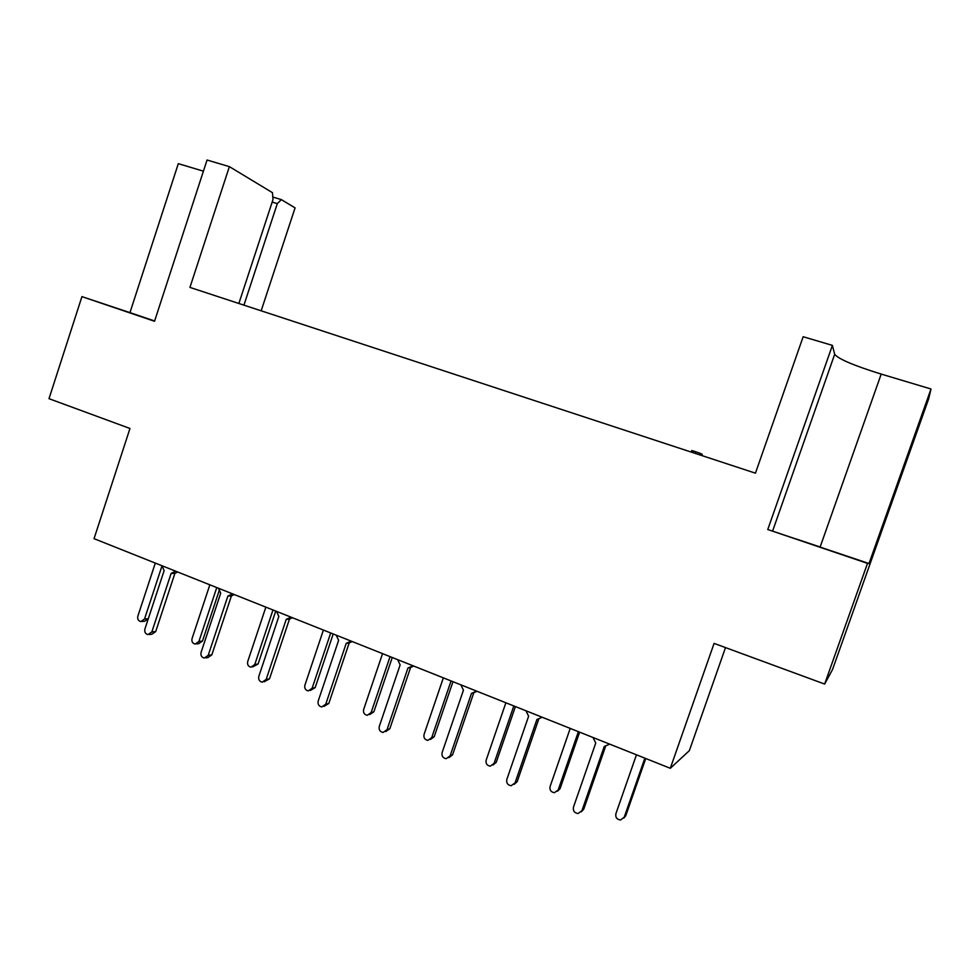 <?xml version="1.0" encoding="UTF-8"?>
<svg xmlns="http://www.w3.org/2000/svg" width="980" height="980" viewBox="0 0 980 980"><rect width="100%" height="100%" fill="white"/><g stroke="black" fill="none" stroke-linecap="round" stroke-linejoin="round"><path stroke-width="1.47" d="M154.607 321.048L126.665 311.677L154.571 321.146M819.133 546.668L795.76 538.841L819.133 546.668M824.645 684.064L867.496 563.378L869.015 563.524L931 388.999L928.636 398.934L832.498 669.61L824.645 684.064L714.089 643.395L670.308 768.295L689.344 750.656L725.506 647.596M272.808 197.041L281.346 199.614L295.078 207.87L261.158 310.807M670.308 768.295L94.043 538.669L129.972 428.481L49 398.688L81.94 296.622L154.534 321.269L207.05 160.022L229.381 166.637L272.464 192.68L273.004 199.553L238.863 303.482M243.934 305.148L277.316 203.62L272.183 202.064M229.381 166.637L189.936 287.41L755.445 473.169L803.159 336.728L832.388 345.389L834.678 354.295C838.414 359.023 853.923 365.613 881.204 374.091L931 388.999M281.346 199.614L277.316 203.62M203.411 171.169L178.311 163.66L129.96 312.62L81.94 296.622M869.015 563.524L767.769 529.519L867.496 563.378M767.769 529.519L832.388 345.389M154.62 320.987L129.96 312.62M700.553 455.137L701.067 453.654L695.776 451.768L693.375 450.996L692.823 452.589M693.375 450.996L691.696 450.579M695.776 451.768L695.224 453.385M701.827 455.553L702.256 454.34L701.215 453.936L700.774 455.21M636.449 754.808L615.881 813.743C615.318 817.418 616.873 819.501 620.548 819.978L624.236 817.198L644.865 758.165M623.831 818.043L625.73 815.777L645.747 758.508M605.775 745.817L583.713 809.26L581.373 811.783M609.744 744.163L604.268 746.442L581.936 810.681L578.09 813.535C574.415 812.984 572.884 810.864 573.459 807.165L595.742 743.036L592.998 737.499M570.213 728.41L550.086 786.56C549.51 790.076 550.968 792.122 554.423 792.685L558.208 789.917L578.384 731.668M557.473 791.215L560.058 788.667L579.633 732.17M538.902 718.671L517.183 781.648L514.182 784.367M542.222 717.262L536.893 719.528L515.051 782.885L511.131 785.715C507.665 785.103 506.231 783.02 506.819 779.467L528.612 716.221L525.966 710.782M505.876 702.77L486.166 760.149C485.59 763.53 486.95 765.539 490.233 766.164L494.055 763.408L513.814 705.943M493.063 765.013L496.235 762.317L515.407 706.568M477.027 691.28L473.83 692.676L452.576 754.821L449.012 757.614M476.66 691.133L471.478 693.399L450.102 755.886L446.157 758.704C442.874 758.03 441.527 755.997 442.115 752.579L463.442 690.177L460.882 684.848M473.83 692.676L471.478 693.399M443.34 677.854L424.046 734.486C423.47 737.744 424.744 739.716 427.856 740.378L431.715 737.646L451.057 680.929M430.538 739.422L434.201 736.715L452.968 681.7M413.732 666.057L410.62 667.441L389.807 728.765L385.728 731.582M412.997 665.763L407.95 668.017L387.026 729.671L383.07 732.464C379.946 731.754 378.684 729.757 379.272 726.45L400.134 664.893L397.66 659.65M410.62 667.441L407.95 668.017M382.543 653.636L363.641 709.52C363.066 712.681 364.266 714.604 367.231 715.302L371.102 712.607L390.052 656.625M369.632 714.616L373.87 711.811L392.257 657.507M352.224 641.545L349.199 642.929L328.815 703.444L324.037 706.396M351.134 641.116L346.222 643.358L325.74 704.204L321.783 706.96C318.806 706.237 317.606 704.265 318.194 701.067L338.627 640.32L336.226 635.175M349.199 642.929L346.222 643.358M323.4 630.067L304.878 685.24C304.315 688.315 305.442 690.202 308.284 690.912L312.13 688.242L330.701 632.97M310.317 690.471L315.18 687.592L333.2 633.974M292.42 617.719L289.48 619.103L269.512 678.822L264.135 681.811M290.999 617.155L286.221 619.385L266.156 679.434L262.211 682.166C259.369 681.431 258.242 679.508 258.818 676.384L278.835 616.445L276.519 611.385M289.48 619.103L286.221 619.385M265.862 607.135L247.695 661.61C247.144 664.599 248.222 666.461 250.929 667.184L254.763 664.538L272.967 609.964M252.668 666.902L258.071 664.011L275.735 611.067M234.269 594.542L231.403 595.913L211.827 654.873L207.944 657.568L205.947 657.837M232.53 593.856L227.875 596.085L208.213 655.351L204.306 658.058C201.586 657.311 200.508 655.424 201.084 652.386L220.696 593.219L218.442 588.233M231.403 595.913L227.875 596.085M209.843 584.815L192.043 638.617C191.48 641.533 192.509 643.346 195.118 644.081L198.916 641.459L216.764 587.571M196.6 643.909L198.683 643.676L202.468 641.067L219.324 590.181M177.686 572.002L174.893 573.361L155.71 631.573L151.863 634.244L149.389 634.477M175.653 571.193L171.12 573.41L151.839 631.929L147.968 634.611C145.358 633.852 144.342 632.002 144.905 629.038L164.125 570.617L161.945 565.73M174.893 573.361L171.12 573.41M155.306 563.084L137.837 616.224C137.286 619.066 138.266 620.855 140.777 621.59L144.538 618.993L162.006 565.864M142.063 621.491L144.562 621.296L148.201 619.005M772.644 530.964L834.678 354.295M820.162 546.938L881.204 374.091M624.236 817.198L625.73 815.777M583.713 809.26L581.936 810.681M558.208 789.917L560.058 788.667M517.183 781.648L515.051 782.885M494.055 763.408L496.235 762.317M452.576 754.821L450.102 755.886M431.715 737.646L434.201 736.715M389.807 728.765L387.026 729.671M371.102 712.607L373.87 711.811M328.815 703.444L325.74 704.204M312.13 688.242L315.18 687.592M269.512 678.822L266.156 679.434M254.763 664.538L258.071 664.011M211.827 654.873L208.213 655.351M198.916 641.459L202.468 641.067M155.71 631.573L151.839 631.929M144.538 618.993L148.299 618.711M691.353 452.111L691.88 450.567"/></g></svg>
